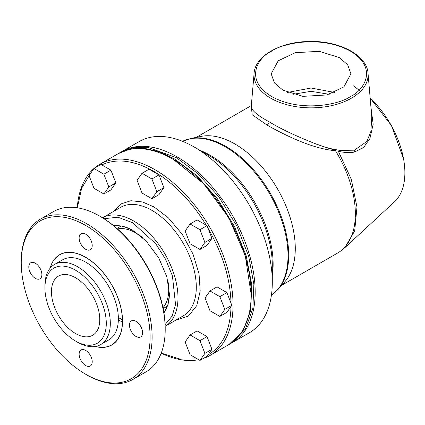 <?xml version="1.0" encoding="UTF-8"?>
<svg xmlns="http://www.w3.org/2000/svg" width="425" height="425" viewBox="0 0 425 425"><rect width="100%" height="100%" fill="white"/><g stroke="black" fill="none" stroke-linecap="round" stroke-linejoin="round"><path stroke-width="0.64" d="M199.962 340.664L204.898 353.393L199.962 360.421L190.081 354.716L185.141 341.987L190.081 334.958L199.962 340.664L207.007 336.595L211.947 349.323L204.898 353.393M219.863 296.671L224.804 309.405L219.863 316.434L209.982 310.728L205.041 297.994L209.982 290.966L219.863 296.671L226.907 292.602L231.848 305.336L226.907 312.364L219.863 316.434M199.962 229.697L204.898 242.431L199.962 249.459L190.081 243.753L185.141 231.025L190.081 223.996L199.962 229.697L207.007 225.633L211.947 238.361L204.898 242.431M103.865 174.218L108.805 186.952L103.865 193.981L93.983 188.275L89.043 175.541L93.983 168.512L103.865 174.218L110.909 170.149L115.85 182.883L108.805 186.952M151.911 178.978L156.852 191.712L151.911 198.741L142.03 193.035L137.089 180.301L142.03 173.273L151.911 178.978L158.961 174.909L163.901 187.643L156.852 191.712M165.182 326.283A62.64 36.167 -120 0 0 165.006 254.06A62.64 36.167 -120 0 0 102.542 217.791L120.684 207.315A62.64 36.167 60 0 1 183.324 243.477A62.64 36.167 60 0 1 183.324 315.812L165.182 326.288M199.962 360.421L207.007 356.352L211.947 349.323M207.007 336.595L197.126 330.889L190.081 334.958M224.804 309.405L231.848 305.336M226.907 292.602L217.026 286.896L209.982 290.966M211.947 238.361L207.007 245.39L199.962 249.459M93.983 168.512L101.028 164.443L101.803 164.889C116.647 158.047 134.056 160.241 154.02 171.477C173.984 183.292 191.388 201.195 206.237 225.186L197.126 219.927L190.081 223.996M206.237 225.186L207.007 225.633M101.803 164.889L110.909 170.149M115.85 182.883L110.909 189.911L103.865 193.981M81.409 208.595L81.01 208.505M113.146 211.666L120.721 204.016L130.9 200.722L142.428 201.939L154.02 206.927L168.364 217.839L182.176 234.202L192.987 254.017L199.033 273.833L200.202 290.998L196.78 305.602L188.328 316.12L175.785 320.163M163.79 344.293L163.715 344.675M163.901 344.569L163.662 344.898M158.961 174.909L149.079 169.203L142.03 173.273M163.901 187.643L158.961 194.671L151.911 198.741M165.123 324.541L172.114 316.099L175.53 304.523L172.423 275.868L165.633 259.346L155.81 243.833L132.68 222.737L117.922 217.212L104.024 218.71M197.365 358.923L180.131 359.13L161.24 353.101M231.014 306.521C230.329 330.209 222.636 346.375 207.947 355.013M207.947 228.055C222.636 253.656 230.329 278.699 231.014 303.184M77.35 207.793L81.632 188.264L90.567 173.373M113.395 225.473L122.974 226.196L132.68 230.292L146.2 241.081L158.658 257.72L166.839 276.829L169.421 293.935L168.114 304.385L163.954 313.044M77.254 207.777A110.33 63.702 60 0 1 99.859 164.268A110.33 63.702 60 0 1 210.194 227.97A110.33 63.702 60 0 1 210.189 355.369A110.33 63.702 60 0 1 203.442 358.413M198.682 359.683A110.33 63.702 60 0 1 161.208 353.191M113.884 225.866A51.25 29.591 60 0 1 132.929 230.44M169.421 293.643A51.25 29.591 60 0 1 163.859 312.423M99.859 164.268L117.98 153.808A110.33 63.702 60 0 1 173.145 159.269L173.145 159.269A110.33 63.702 60 0 1 251.164 294.397A110.33 63.702 60 0 1 228.31 344.909L210.189 355.369M251.164 294.397L245.299 255.823L228.607 217.334L203.623 183.637L173.145 159.269M118.485 153.521L130.81 148.846L144.298 148.309L158.934 151.635L174.154 158.69L196.802 175.642L217.494 198.895L234.462 226.445L246.229 255.914L251.791 284.771L250.67 310.526L242.957 330.969L228.815 344.611M118.984 153.223L120.998 152.065L133.477 147.565L147.448 147.273L176.168 157.526L197.63 173.4L218.859 196.86L236.736 225.803L248.705 256.333L253.858 284.24L252.88 308.295L245.464 329.003L231.333 343.166L229.319 344.33M121.507 151.778A110.33 63.702 60 0 1 122.007 151.481A110.33 63.702 60 0 1 232.337 215.183A110.33 63.702 60 0 1 232.337 342.582A110.33 63.702 60 0 1 231.832 342.869M218.833 350.381L229.133 344.431M122.007 151.481L139.118 141.599A110.33 63.702 60 0 1 194.283 147.066A110.33 63.702 60 0 1 194.289 147.066A110.33 63.702 60 0 1 272.303 282.195A110.33 63.702 60 0 1 249.454 332.701L232.337 342.582M254.092 73.286A57.04 32.932 0 0 0 287.799 104.986A57.04 32.932 0 0 0 351.178 98.324A57.04 32.932 0 0 0 368.029 73.286C367.072 54.628 337.514 39.844 306.94 41.549C279.246 42.426 255.085 56.429 254.092 73.286L251.207 106.935C251.898 110.739 257.938 115.733 269.338 121.911C280.048 128.499 294.95 135.596 314.033 143.209C334.3 150.663 333.588 149.164 335.463 150.694A85.42 49.316 60 0 1 340.319 251.271L344.691 247.823L394.618 201.657A70.013 40.423 -120 0 0 403.596 159.088L391.563 125.688L370.154 98.069M271.41 295.279A88.979 51.372 60 0 0 269.583 193.678A88.979 51.372 60 0 0 182.511 141.297L190.682 138.518L201.041 136.404A85.42 49.316 60 0 1 277.594 189.056A85.42 49.316 60 0 1 284.909 281.674L277.902 289.595L271.405 295.285M403.596 159.088A70.013 40.423 -120 0 0 370.159 98.132M340.319 251.271A85.42 49.316 60 0 1 337.663 253.008L281.674 285.329M335.463 150.694C311.217 148.888 281.042 132.977 267.33 125.237L252.184 114.729L251.26 106.308M370.903 106.84L373.171 124.233L369.883 138.619L363.534 147.576L354.572 152.007C350.567 152.989 345.164 152.761 338.369 151.316C337.742 150.726 340.228 150.397 345.828 150.328L354.434 150.184L366.918 141.403L370.85 131.479L371.785 117.082L368.029 73.286M344.691 247.823L354.678 230.993L356.984 207.087L351.294 179.297L338.369 151.316M314.033 143.209C326.097 148.022 338.422 151.013 345.828 150.328M360.559 91.279L353.542 85.877M282.875 90.111L274.476 82.976L271.198 73.833L278.216 60.796L295.226 52.716L319.228 51.308L339.246 57.561L347.639 64.696L350.922 73.833L343.905 86.875L326.889 94.956L302.892 96.358L282.875 90.111M334.539 92.432L311.058 88.017L287.582 92.432M292.899 94.323L311.058 91.306L329.221 94.323M162.993 307.737A46.267 26.711 -120 0 0 168.061 281.706M142.587 237.586A46.267 26.711 -120 0 0 117.507 228.958M162.982 307.695A46.235 26.695 -120 0 0 167.96 281.249M142.933 237.899A46.235 26.695 -120 0 0 117.539 228.985M122.533 322.129L118.352 319.887A46.235 26.695 -120 0 0 118.352 317.56L122.522 319.812M122.427 319.913A51.988 30.016 -120 0 0 102.468 271.788A51.988 30.016 -120 0 0 65.078 252.806A51.988 30.016 -120 0 0 50.251 268.063M95.498 346.433A51.988 30.016 -120 0 0 116.126 341.222A51.988 30.016 -120 0 0 122.427 322.235M118.352 317.56A46.235 26.695 -120 0 0 97.723 271.718A46.235 26.695 -120 0 0 62.56 259.818L54.506 264.467A46.235 26.695 -120 0 0 44.933 285.632L44.933 287.959A43.387 25.048 -120 0 0 75.608 341.094A43.387 25.048 -120 0 0 106.287 323.382A43.387 25.048 -120 0 0 75.613 270.247A43.387 25.048 -120 0 0 44.933 287.959M75.608 341.094L77.621 342.252A46.235 26.695 -120 0 0 77.621 342.258A46.235 26.695 -120 0 0 100.741 344.547L108.795 339.894A46.235 26.695 -120 0 0 118.352 319.887M100.741 344.547A46.235 26.695 -120 0 0 100.741 291.162A46.235 26.695 -120 0 0 54.506 264.467M75.613 333.567A34.17 19.725 60 0 1 53.29 303.455A34.17 19.725 60 0 1 58.528 276.08A34.17 19.725 60 0 1 92.692 295.805A34.17 19.725 60 0 1 92.692 335.256A34.17 19.725 60 0 1 75.613 333.567M165.203 329.497L165.203 328.334A91.115 52.604 -120 0 0 100.778 216.745L99.769 216.166A92.538 53.428 60 0 1 165.203 329.497A92.538 53.428 60 0 1 146.041 371.859L132.951 379.413A92.538 53.428 60 0 1 86.684 374.834A92.538 53.428 60 0 1 86.684 374.829L85.675 374.25A91.115 52.604 -120 0 0 150.105 337.052A91.115 52.604 -120 0 0 85.675 225.462A91.115 52.604 -120 0 0 21.25 262.661A91.115 52.604 -120 0 0 85.675 374.25M85.675 350.423A9.254 5.344 60 0 1 91.72 358.578A9.254 5.344 60 0 1 90.302 365.989A9.254 5.344 60 0 1 81.047 360.65A9.254 5.344 60 0 1 81.047 349.961A9.254 5.344 60 0 1 85.675 350.423M50.07 268.281A52.132 30.101 60 0 1 65.02 252.673A52.132 30.101 60 0 1 111.743 284.808A52.132 30.101 60 0 1 116.211 341.333A52.132 30.101 60 0 1 95.216 346.481M136.011 321.358A9.254 5.344 60 0 1 142.056 329.513A9.254 5.344 60 0 1 140.638 336.929A9.254 5.344 60 0 1 131.383 331.585A9.254 5.344 60 0 1 131.383 320.902A9.254 5.344 60 0 1 136.011 321.358M85.675 234.18A9.254 5.344 60 0 1 91.72 242.335A9.254 5.344 60 0 1 90.302 249.751A9.254 5.344 60 0 1 81.047 244.407A9.254 5.344 60 0 1 81.047 233.723A9.254 5.344 60 0 1 85.675 234.18M35.344 263.24A9.254 5.344 60 0 1 41.39 271.394A9.254 5.344 60 0 1 39.971 278.811A9.254 5.344 60 0 1 30.717 273.466A9.254 5.344 60 0 1 30.717 262.783A9.254 5.344 60 0 1 35.344 263.24M21.25 262.661L21.25 261.497A92.538 53.428 60 0 1 40.417 219.135L53.502 211.581A92.538 53.428 60 0 1 99.769 216.166M40.417 219.135A92.538 53.428 60 0 1 86.684 223.72A92.538 53.428 60 0 1 147.135 305.262A92.538 53.428 60 0 1 132.951 379.413M272.303 282.195L272.303 265.439A89.813 51.855 -120 0 0 208.797 155.444L194.289 147.066M200.01 150.37A88.979 51.372 60 0 1 272.303 275.586M190.682 138.518A88.83 51.287 60 0 1 225.877 146.381A88.83 51.287 60 0 1 281.361 216.941A88.83 51.287 60 0 1 277.897 289.6M267.33 125.237L269.338 121.911M354.572 152.007L354.434 150.184M350.386 96.539C340.462 104.093 301.378 113.039 271.729 96.539C243.158 79.427 258.644 56.86 271.729 51.127C281.653 43.573 320.742 34.632 350.386 51.127C378.962 68.244 363.471 90.812 350.386 96.539L350.179 96.661M251.318 105.591L196.26 137.381M121.067 225.999L116.891 228.411M167.338 306.138L163.157 308.55M67.336 252.344L65.078 252.806M117.651 339.495L116.126 341.222"/></g></svg>
